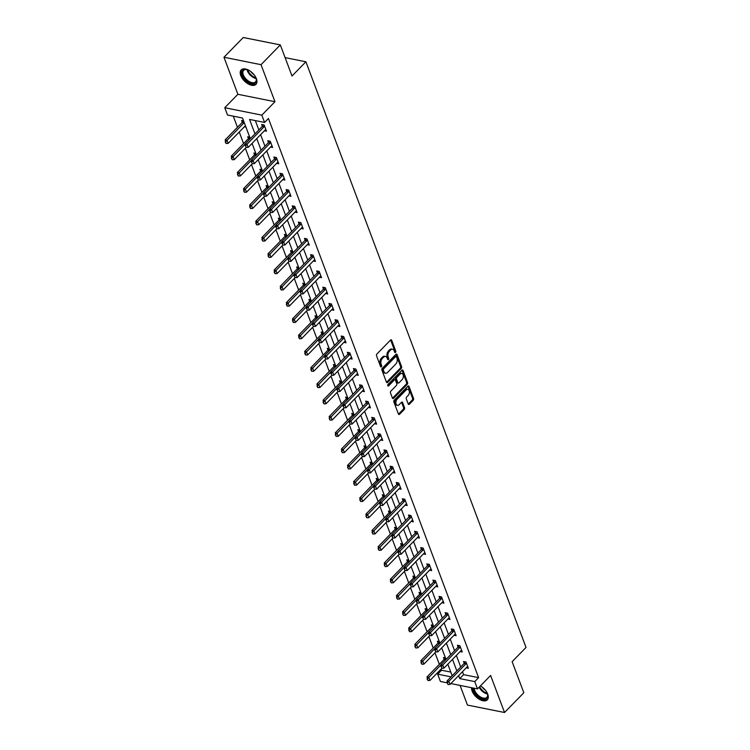<?xml version="1.0" encoding="UTF-8"?>
<svg xmlns="http://www.w3.org/2000/svg" width="750" height="750" viewBox="0 0 750 750"><rect width="100%" height="100%" fill="white"/><g stroke="black" fill="none" stroke-linecap="round" stroke-linejoin="round"><path stroke-width="1.12" d="M395.512 352.434A0.909 0.581 101.3 0 0 395.775 351.178L391.688 340.294A1.303 0.825 101.3 0 0 391.181 339.797A1.303 0.825 101.3 0 0 390.544 340.05L376.913 354.009A1.303 0.825 101.3 0 0 376.537 355.809L380.625 366.684A0.909 0.581 101.3 0 0 381.684 365.606L381.159 364.191A4.163 2.644 101.3 0 1 382.35 358.434L383.484 357.272A4.163 2.644 101.3 0 1 385.538 356.475A4.163 2.644 101.3 0 1 387.141 358.069L387.675 359.475A0.909 0.581 101.3 0 0 388.734 358.387L388.2 356.981A4.163 2.644 101.3 0 1 389.391 351.225L390.534 350.062A4.163 2.644 101.3 0 1 392.578 349.256A4.163 2.644 101.3 0 1 394.191 350.85L394.716 352.256A0.909 0.581 101.3 0 0 395.512 352.434M394.641 352.069A0.909 0.581 101.3 0 0 394.772 350.972L390.684 340.097A1.303 0.825 101.3 0 0 390.628 339.966M380.55 366.497A0.909 0.581 101.3 0 0 380.681 365.4L380.156 363.994L381.159 364.191M387.6 359.278A0.909 0.581 101.3 0 0 387.731 358.191L387.197 356.784L388.2 356.981M471.553 687.712A10.331 5.691 -135.7 0 0 472.106 691.059A10.331 5.691 -135.7 0 0 479.419 699.347A10.331 5.691 -135.7 0 0 487.312 699.834A10.331 5.691 -135.7 0 0 487.734 694.181A10.331 5.691 -135.7 0 0 480.431 685.894M256.388 78.703A10.331 5.691 -135.7 0 0 249.084 70.406A10.331 5.691 -135.7 0 0 241.191 69.919A10.331 5.691 -135.7 0 0 240.759 75.572A10.331 5.691 -135.7 0 0 248.072 83.859A10.331 5.691 -135.7 0 0 255.966 84.347A10.331 5.691 -135.7 0 0 256.388 78.703M408.225 403.978A1.303 0.825 101.3 0 0 408.731 404.475A1.303 0.825 101.3 0 0 409.369 404.222L413.194 400.303A1.303 0.825 101.3 0 0 413.569 398.503L409.022 386.428A1.303 0.825 101.3 0 0 408.525 385.922A1.303 0.825 101.3 0 0 407.887 386.175L394.247 400.134A1.303 0.825 101.3 0 0 393.872 401.934L398.419 414.019A1.303 0.825 101.3 0 0 398.916 414.516A1.303 0.825 101.3 0 0 399.562 414.272L404.184 409.537A1.303 0.825 101.3 0 0 404.55 407.738L402.609 402.562A1.303 0.825 101.3 0 0 402.103 402.066A1.303 0.825 101.3 0 0 401.466 402.319L399.178 404.662A3.478 2.212 101.3 0 1 397.462 405.338A3.478 2.212 101.3 0 1 395.878 402.816A3.478 2.212 101.3 0 1 397.116 399.188L406.097 389.991A3.478 2.212 101.3 0 1 407.803 389.325A3.478 2.212 101.3 0 1 409.387 391.847A3.478 2.212 101.3 0 1 408.15 395.475L406.659 397.003A1.303 0.825 101.3 0 0 406.284 398.803L408.225 403.978M462.478 671.7L463.575 674.644L478.603 677.644L474.75 681.6L477.488 688.903L450.872 683.569M280.322 44.916L261.028 64.678L223.969 57.253L243.263 37.5L280.322 44.916L292.013 76.003L305.906 61.781L526.031 647.428L512.137 661.659L523.828 692.747L504.534 712.5L490.613 675.469L477.488 688.903M223.969 57.253L237.881 94.294L274.95 101.709L261.028 64.678M274.95 101.709L261.825 115.144L264.572 122.447L249.544 119.438L254.981 133.884M478.603 677.644L268.434 118.491L264.572 122.447M401.222 368.466A1.303 0.825 101.3 0 0 401.597 366.666L397.059 354.581A1.303 0.825 101.3 0 0 396.553 354.084A1.303 0.825 101.3 0 0 395.916 354.328L382.275 368.297A1.303 0.825 101.3 0 0 381.909 370.097L386.447 382.172A1.303 0.825 101.3 0 0 386.953 382.678A1.303 0.825 101.3 0 0 387.591 382.425L401.222 368.466L400.228 368.259A1.303 0.825 101.3 0 0 400.594 366.459L396.056 354.375A1.303 0.825 101.3 0 0 396 354.253M403.041 370.5L407.587 382.584A1.303 0.825 101.3 0 1 407.213 384.384L393.572 398.344A1.303 0.825 101.3 0 1 392.934 398.597A1.303 0.825 101.3 0 1 392.428 398.1L390.487 392.925A1.303 0.825 101.3 0 1 390.863 391.125L396.394 385.463A1.303 0.825 101.3 0 0 396.759 383.663L395.475 380.231A1.303 0.825 101.3 0 0 394.969 379.734A1.303 0.825 101.3 0 0 394.331 379.988L388.575 385.884A0.909 0.581 101.3 0 1 388.031 384.45L401.897 370.256A1.303 0.825 101.3 0 1 402.534 370.003A1.303 0.825 101.3 0 1 403.041 370.5L402.037 370.303L406.584 382.387L407.587 382.584M460.078 685.416L467.466 705.084L504.534 712.5M305.906 61.781L285.103 57.619M255.328 120.591L258.844 129.938M260.616 134.662L264.956 146.213M266.728 150.938L271.069 162.487M272.85 167.213L277.191 178.763M278.962 183.478L283.303 195.028M285.084 199.753L289.425 211.303M291.197 216.028L295.538 227.578M297.319 232.303L301.659 243.853M303.431 248.578L307.772 260.128M309.553 264.853L313.894 276.403M315.666 281.128L320.006 292.678M321.788 297.403L326.128 308.953M327.9 313.669L332.241 325.228M334.022 329.944L338.363 341.494M340.134 346.219L344.475 357.769M346.256 362.494L350.597 374.044M352.369 378.769L356.709 390.319M358.481 395.044L362.831 406.594M364.603 411.319L368.944 422.869M370.716 427.594L375.066 439.144M376.837 443.869L381.178 455.419M382.95 460.134L387.291 471.684M389.072 476.409L393.412 487.959M395.184 492.684L399.525 504.234M401.306 508.959L405.647 520.509M407.419 525.234L411.759 536.784M413.541 541.509L417.881 553.059M419.653 557.784L423.994 569.334M425.775 574.059L430.116 585.609M431.887 590.325L436.228 601.875M438.009 606.6L442.35 618.15M444.122 622.875L448.463 634.425M450.244 639.15L454.584 650.7M456.356 655.425L460.697 666.975M264.384 130.8L266.503 131.231L264.15 124.969L261.647 124.462L262.341 126.319M270.497 147.075L272.625 147.497L270.272 141.244L267.759 140.738L268.463 142.594M276.619 163.35L278.738 163.772L276.384 157.519L273.881 157.012L274.575 158.869M282.731 179.625L284.85 180.047L282.506 173.794L279.994 173.287L280.697 175.134M288.853 195.9L290.972 196.322L288.619 190.059L286.116 189.562L286.809 191.409M294.966 212.175L297.084 212.597L294.731 206.334L292.228 205.838L292.922 207.684M301.088 228.45L303.206 228.872L300.853 222.609L298.35 222.112L299.044 223.959M307.2 244.716L309.319 245.147L306.966 238.884L304.462 238.387L305.156 240.234M313.322 260.991L315.441 261.422L313.087 255.159L310.584 254.653L311.278 256.509M319.434 277.266L321.553 277.688L319.2 271.434L316.697 270.928L317.391 272.784M325.556 293.541L327.675 293.962L325.322 287.709L322.819 287.203L323.512 289.059M331.669 309.816L333.788 310.238L331.434 303.984L328.931 303.478L329.625 305.325M337.781 326.091L339.909 326.512L337.556 320.25L335.053 319.753L335.747 321.6M343.903 342.366L346.022 342.787L343.669 336.525L341.166 336.028L341.859 337.875M350.016 358.641L352.144 359.062L349.791 352.8L347.288 352.303L347.981 354.15M356.137 374.906L358.256 375.338L355.903 369.075L353.4 368.578L354.094 370.425M362.25 391.181L364.378 391.613L362.025 385.35L359.522 384.853L360.216 386.7M368.372 407.456L370.491 407.887L368.137 401.625L365.634 401.119L366.328 402.975M374.484 423.731L376.613 424.153L374.259 417.9L371.747 417.394L372.45 419.25M380.606 440.006L382.725 440.428L380.372 434.175L377.869 433.669L378.562 435.516M386.719 456.281L388.847 456.703L386.494 450.45L383.981 449.944L384.684 451.791M392.841 472.556L394.959 472.978L392.606 466.716L390.103 466.219L390.797 468.066M398.953 488.831L401.072 489.253L398.728 482.991L396.216 482.494L396.919 484.341M405.075 505.106L407.194 505.528L404.841 499.266L402.338 498.769L403.031 500.616M411.188 521.372L413.306 521.803L410.953 515.541L408.45 515.044L409.153 516.891M417.309 537.647L419.428 538.078L417.075 531.816L414.572 531.309L415.266 533.166M423.422 553.922L425.541 554.344L423.188 548.091L420.684 547.584L421.378 549.441M429.544 570.197L431.663 570.619L429.309 564.366L426.806 563.859L427.5 565.716M435.656 586.472L437.775 586.894L435.422 580.641L432.919 580.134L433.612 581.981M441.778 602.747L443.897 603.169L441.544 596.906L439.041 596.409L439.734 598.256M447.891 619.022L450.009 619.444L447.656 613.181L445.153 612.684L445.847 614.531M454.003 635.297L456.131 635.719L453.778 629.456L451.275 628.959L451.969 630.806M460.125 651.562L462.244 651.994L459.891 645.731L457.387 645.234L458.081 647.081M466.238 667.837L468.366 668.269L466.012 662.006L463.509 661.5L464.203 663.356M233.287 116.184L237.469 127.294M239.241 132.019L243.581 143.569M245.363 148.294L249.703 159.844M251.475 164.569L255.816 176.119M257.597 180.844L261.938 192.394M263.709 197.119L268.05 208.669M269.822 213.394L274.172 224.944M275.944 229.659L280.284 241.209M282.056 245.934L286.406 257.484M288.178 262.209L292.519 273.759M294.291 278.484L298.631 290.034M300.413 294.759L304.753 306.309M306.525 311.034L310.866 322.584M312.647 327.309L316.988 338.859M318.759 343.584L323.1 355.134M324.881 359.85L329.222 371.409M330.994 376.125L335.334 387.675M337.116 392.4L341.456 403.95M343.228 408.675L347.569 420.225M349.35 424.95L353.691 436.5M355.463 441.225L359.803 452.775M361.584 457.5L365.925 469.05M367.697 473.775L372.037 485.325M373.819 490.05L378.159 501.6M379.931 506.316L384.272 517.866M386.044 522.591L390.394 534.141M392.166 538.866L396.506 550.416M398.278 555.141L402.628 566.691M404.4 571.416L408.741 582.966M410.512 587.691L414.853 599.241M416.634 603.966L420.975 615.516M422.747 620.241L427.087 631.791M428.869 636.506L433.209 648.056M434.981 652.781L439.322 664.331M441.103 669.056L441.544 670.228L450.787 672.075M243.6 120.853L241.613 120.459L242.306 122.306M244.35 126.797L245.953 127.116M249.713 137.128L247.725 136.734L248.428 138.581M255.834 153.403L253.847 153L254.541 154.856M261.947 169.678L259.959 169.275L260.653 171.131M268.059 185.953L266.081 185.55L266.775 187.406M274.181 202.219L272.194 201.825L272.887 203.672M280.294 218.494L278.316 218.1L279.009 219.947M286.416 234.769L284.428 234.375L285.122 236.222M292.528 251.044L290.55 250.65L291.244 252.497M298.65 267.319L296.663 266.925L297.356 268.772M304.762 283.594L302.784 283.2L303.478 285.047M310.884 299.869L308.897 299.466L309.591 301.322M316.997 316.144L315.019 315.741L315.712 317.597M323.119 332.419L321.131 332.016L321.825 333.863M329.231 348.684L327.253 348.291L327.947 350.138M335.353 364.959L333.366 364.566L334.059 366.412M341.466 381.234L339.478 380.841L340.181 382.688M347.587 397.509L345.6 397.116L346.294 398.962M353.7 413.784L351.713 413.391L352.416 415.238M359.822 430.059L357.834 429.656L358.528 431.512M365.934 446.334L363.947 445.931L364.65 447.787M372.056 462.609L370.069 462.206L370.763 464.062M378.169 478.875L376.181 478.481L376.875 480.328M384.281 495.15L382.303 494.756L382.997 496.603M390.403 511.425L388.416 511.031L389.109 512.878M396.516 527.7L394.537 527.306L395.231 529.153M402.638 543.975L400.65 543.581L401.344 545.428M408.75 560.25L406.772 559.847L407.466 561.703M414.872 576.525L412.884 576.122L413.578 577.978M420.984 592.8L419.006 592.397L419.7 594.253M427.106 609.066L425.119 608.672L425.812 610.519M433.219 625.341L431.241 624.947L431.934 626.794M439.341 641.616L437.353 641.222L438.047 643.069M445.453 657.891L443.475 657.497L444.169 659.344M447.103 682.819L440.428 681.478L437.681 674.175L451.05 676.856M441.544 670.228L437.681 674.175M250.294 138.684L242.531 118.031L227.513 115.022L224.766 107.719L261.825 115.144M237.881 94.294L224.766 107.719M458.616 675.647L459.722 678.591L474.75 681.6M256.753 138.609L261.094 150.159M262.875 154.884L267.216 166.434M268.988 171.159L273.328 182.709M275.109 187.434L279.45 198.984M281.222 203.709L285.562 215.259M287.344 219.984L291.684 231.534M293.456 236.259L297.797 247.809M299.578 252.525L303.919 264.075M305.691 268.8L310.031 280.35M311.812 285.075L316.153 296.625M317.925 301.35L322.266 312.9M324.037 317.625L328.387 329.175M330.159 333.9L334.5 345.45M336.272 350.175L340.622 361.725M342.394 366.45L346.734 378M348.506 382.716L352.847 394.275M354.628 398.991L358.969 410.541M360.741 415.266L365.081 426.816M366.863 431.541L371.203 443.091M372.975 447.816L377.316 459.366M379.097 464.091L383.438 475.641M385.209 480.366L389.55 491.916M391.331 496.641L395.672 508.191M397.444 512.906L401.784 524.466M403.566 529.181L407.906 540.731M409.678 545.456L414.019 557.006M415.8 561.731L420.141 573.281M421.913 578.006L426.253 589.556M428.034 594.281L432.375 605.831M434.147 610.556L438.488 622.106M440.259 626.831L444.609 638.381M446.381 643.106L450.722 654.656M452.494 659.372L456.844 670.922M452.156 675.722L447.816 664.172M446.044 659.447L441.694 647.897M439.922 643.172L435.581 631.622M433.809 626.897L429.469 615.347M427.688 610.622L423.347 599.072M421.575 594.347L417.234 582.797M415.453 578.081L411.112 566.531M409.341 561.806L405 550.256M403.219 545.531L398.878 533.981M397.106 529.256L392.766 517.706M390.984 512.981L386.644 501.431M384.872 496.706L380.531 485.156M378.75 480.431L374.409 468.881M372.638 464.156L368.297 452.606M366.516 447.891L362.175 436.331M360.403 431.616L356.062 420.066M354.281 415.341L349.941 403.791M348.169 399.066L343.828 387.516M342.056 382.791L337.706 371.241M335.934 366.516L331.594 354.966M329.822 350.241L325.472 338.691M323.7 333.966L319.359 322.416M317.587 317.7L313.247 306.141M311.466 301.425L307.125 289.875M305.353 285.15L301.012 273.6M299.231 268.875L294.891 257.325M293.119 252.6L288.778 241.05M286.997 236.325L282.656 224.775M280.884 220.05L276.544 208.5M274.762 203.775L270.422 192.225M268.65 187.5L264.309 175.95M262.528 171.234L258.188 159.684M256.416 154.959L252.075 143.409M463.575 674.644L459.722 678.591M392.578 349.256L391.575 349.059A4.163 2.644 101.3 0 0 389.531 349.856L390.534 350.062M387.197 356.784A4.163 2.644 101.3 0 1 388.397 351.019L389.531 349.856M385.538 356.475L384.534 356.269A4.163 2.644 101.3 0 0 382.481 357.075L383.484 357.272M380.156 363.994A4.163 2.644 101.3 0 1 381.347 358.238L382.481 357.075M386.503 382.303A1.303 0.825 101.3 0 0 386.588 382.219L400.228 368.259M396.422 356.794A0.909 0.581 101.3 0 0 395.616 356.616L383.653 368.869A0.909 0.581 101.3 0 0 383.391 370.134L383.944 371.616A4.163 2.644 101.3 0 0 385.556 373.209A4.163 2.644 101.3 0 0 387.6 372.413L395.784 364.031A4.163 2.644 101.3 0 0 396.975 358.275L396.422 356.794M396.066 356.447L395.062 356.241A0.909 0.581 101.3 0 0 394.622 356.419L395.616 356.616M385.556 373.209L384.553 373.012A4.163 2.644 101.3 0 1 382.941 371.419L382.387 369.928A0.909 0.581 101.3 0 1 382.65 368.672L394.622 356.419M392.484 398.222A1.303 0.825 101.3 0 0 392.569 398.147L406.209 384.188A1.303 0.825 101.3 0 0 406.584 382.387M394.969 379.734L393.966 379.537A1.303 0.825 101.3 0 0 393.328 379.791L387.722 385.528M402.131 379.594A3.478 2.212 101.3 0 0 403.369 375.966A3.478 2.212 101.3 0 0 401.784 373.444A3.478 2.212 101.3 0 0 400.069 374.109L396.909 377.353A1.303 0.825 101.3 0 0 396.534 379.153L397.828 382.575A1.303 0.825 101.3 0 0 398.325 383.081A1.303 0.825 101.3 0 0 398.962 382.828L402.131 379.594M401.784 373.444L400.781 373.238A3.478 2.212 101.3 0 0 399.066 373.912L400.069 374.109M398.325 383.081L397.322 382.875A1.303 0.825 101.3 0 1 396.825 382.378L395.531 378.947A1.303 0.825 101.3 0 1 395.906 377.147L399.066 373.912M407.803 389.325L406.8 389.128A3.478 2.212 101.3 0 0 405.094 389.794L406.097 389.991M397.462 405.338L396.459 405.131A3.478 2.212 101.3 0 1 394.875 402.609A3.478 2.212 101.3 0 1 396.112 398.991L405.094 389.794M398.475 414.15A1.303 0.825 101.3 0 0 398.559 414.066L403.181 409.341A1.303 0.825 101.3 0 0 403.547 407.541L401.606 402.366A1.303 0.825 101.3 0 0 401.55 402.244M408.281 404.1A1.303 0.825 101.3 0 0 408.366 404.025L412.191 400.106A1.303 0.825 101.3 0 0 412.566 398.306L408.028 386.222A1.303 0.825 101.3 0 0 407.972 386.1M243.197 120.778L242.362 122.213A1.322 0.844 -78.7 0 1 242.147 122.503L225.169 139.884L226.969 140.25L228.15 143.381L245.128 125.991A1.322 0.844 -78.7 0 1 245.381 125.803L245.447 125.766M225.216 141.844L226.097 143.475L225.169 139.884M244.209 122.494L244.172 122.578A1.322 0.844 -78.7 0 1 243.956 122.859L225.516 141.909M228.15 143.381L226.097 143.475M245.55 145.922L246.131 147.487L245.55 145.922L247.003 144.262L245.203 143.897L262.181 126.516A1.322 0.844 101.3 0 0 262.397 126.225L263.231 124.781M265.884 129.572L265.416 129.816A1.322 0.844 101.3 0 0 265.162 130.003L248.184 147.384L247.003 144.262L263.991 126.872A1.322 0.844 101.3 0 0 264.206 126.581L264.544 126M249.309 137.044L248.484 138.488A1.322 0.844 -78.7 0 1 248.269 138.778L231.291 156.159L233.091 156.525L234.262 159.656L246.15 147.478L248.184 147.384M245.203 143.897L245.25 145.856M255.525 76.866A8.934 4.931 44.3 0 1 256.266 78.863A8.934 4.931 44.3 0 1 254.869 83.278A8.934 4.931 44.3 0 1 244.659 78.853A8.934 4.931 44.3 0 1 243.516 69.731A8.934 4.931 44.3 0 1 246.666 69.488A8.934 4.931 44.3 0 1 248.681 70.181M256.181 78.534A8.278 4.566 44.3 0 1 246.994 69.562A8.278 4.566 -135.7 0 0 244.322 69.834A8.278 4.566 -135.7 0 0 243.656 70.322A8.278 4.566 -135.7 0 0 245.869 78.834A8.278 4.566 -135.7 0 0 254.831 82.378A8.278 4.566 -135.7 0 0 255.497 81.891A8.278 4.566 -135.7 0 0 256.191 78.572M253.959 74.606A6.516 3.591 44.3 0 1 250.978 71.691M241.716 69.488A10.256 5.653 -135.7 0 0 244.725 80.025A10.256 5.653 -135.7 0 0 255.703 84.281A10.256 5.653 -135.7 0 0 256.388 83.812M486.863 692.353A8.934 4.931 44.3 0 1 487.303 693.347A8.934 4.931 44.3 0 1 487.613 694.35A8.934 4.931 44.3 0 1 482.691 698.916A8.934 4.931 44.3 0 1 473.775 690.637A8.934 4.931 44.3 0 1 473.278 688.059M474.206 688.247A8.278 4.566 -135.7 0 0 474.666 690.337A8.278 4.566 -135.7 0 0 480.516 696.984A8.278 4.566 -135.7 0 0 486.844 697.378A8.278 4.566 -135.7 0 0 487.537 694.05A8.278 4.566 44.3 0 1 479.128 687.225M472.209 687.844A10.256 5.653 -135.7 0 0 472.772 690.431A10.256 5.653 -135.7 0 0 479.887 698.587A10.256 5.653 -135.7 0 0 487.734 699.3M485.306 690.094A6.516 3.591 44.3 0 1 482.325 687.178M231.328 158.119L232.219 159.75L231.291 156.159M245.213 144.113L231.628 158.184M234.262 159.656L232.219 159.75M255.431 153.319L254.597 154.763A1.322 0.844 -78.7 0 1 254.381 155.053L237.403 172.434L239.203 172.8L240.384 175.922L252.272 163.753M237.441 174.394L238.331 176.025L237.403 172.434M251.325 160.388L237.75 174.459M240.384 175.922L238.331 176.025M251.662 162.188L252.253 163.753L251.662 162.188L253.125 160.528L251.325 160.172L268.303 142.791A1.322 0.844 101.3 0 0 268.519 142.5L269.344 141.056M271.997 145.847L271.528 146.091A1.322 0.844 101.3 0 0 271.284 146.278L254.297 163.659L253.125 160.528L270.103 143.147A1.322 0.844 101.3 0 0 270.319 142.856L270.656 142.275M252.253 163.753L254.297 163.659M251.325 160.172L251.363 162.131M257.784 178.463L258.366 180.028L257.784 178.463L259.237 176.803L257.438 176.447L274.416 159.056A1.322 0.844 101.3 0 0 274.631 158.775L275.466 157.331M278.119 162.122L277.65 162.356A1.322 0.844 101.3 0 0 277.397 162.553L260.419 179.934L259.237 176.803L276.225 159.422A1.322 0.844 101.3 0 0 276.441 159.131L276.769 158.55M261.544 169.594L260.719 171.037A1.322 0.844 -78.7 0 1 260.503 171.328L243.516 188.709L245.325 189.066L246.497 192.197L258.384 180.028L260.419 179.934M257.438 176.447L257.484 178.406M243.562 190.669L244.453 192.291L243.516 188.709M257.447 176.662L243.863 190.725M246.497 192.197L244.453 192.291M267.666 185.869L266.831 187.312A1.322 0.844 -78.7 0 1 266.616 187.594L249.637 204.984L251.438 205.341L252.619 208.472L264.506 196.303M249.675 206.944L250.566 208.566L249.637 204.984M263.559 192.938L249.975 207M252.619 208.472L250.566 208.566M273.778 202.144L272.953 203.588A1.322 0.844 -78.7 0 1 272.738 203.869L255.75 221.259L257.559 221.616L258.731 224.747L270.619 212.578L269.709 210.956L270.3 212.522L272.653 212.484L289.631 195.103A1.322 0.844 101.3 0 1 289.884 194.906L290.353 194.672M255.797 223.219L256.688 224.841L255.75 221.259M269.681 209.213L256.097 223.275M258.731 224.747L256.688 224.841M263.897 194.738L264.488 196.303L263.897 194.738L265.359 193.078L263.559 192.722L280.538 175.331A1.322 0.844 101.3 0 0 280.753 175.05L281.578 173.606M284.231 178.397L283.762 178.631A1.322 0.844 101.3 0 0 283.519 178.828L266.531 196.209L265.359 193.078L282.338 175.697A1.322 0.844 101.3 0 0 282.553 175.406L282.891 174.825M264.488 196.303L266.531 196.209M263.559 192.722L263.597 194.681M270.019 211.013L271.472 209.353L269.672 208.997L286.65 191.606A1.322 0.844 101.3 0 0 286.866 191.316L287.7 189.881M272.653 212.484L271.472 209.353L288.459 191.972A1.322 0.844 101.3 0 0 288.666 191.681L289.003 191.1M269.672 208.997L269.709 210.956M276.131 227.287L276.722 228.853L276.131 227.287L277.594 225.628L275.784 225.262L292.772 207.881A1.322 0.844 101.3 0 0 292.987 207.591L293.812 206.156M296.466 210.947L295.997 211.181A1.322 0.844 101.3 0 0 295.744 211.369L278.766 228.759L277.594 225.628L294.572 208.247A1.322 0.844 101.3 0 0 294.788 207.956L295.125 207.375M276.722 228.853L278.766 228.759M275.784 225.262L275.831 227.231M282.244 243.562L282.834 245.128L282.244 243.562L283.706 241.903L281.906 241.537L298.884 224.156A1.322 0.844 101.3 0 0 299.1 223.866L299.934 222.431M302.587 227.222L302.119 227.456A1.322 0.844 101.3 0 0 301.866 227.644L284.887 245.034L283.706 241.903L300.684 224.512A1.322 0.844 101.3 0 0 300.9 224.231L301.238 223.641M286.012 234.694L285.188 236.128A1.322 0.844 -78.7 0 1 284.972 236.419L267.984 253.809L269.794 254.166L270.966 257.297L282.853 245.128L284.887 245.034M281.906 241.537L281.944 243.497M288.366 259.838L288.956 261.403L288.366 259.838L289.828 258.178L288.019 257.812L305.006 240.431A1.322 0.844 101.3 0 0 305.222 240.141L306.047 238.697M308.7 243.488L308.231 243.731A1.322 0.844 101.3 0 0 307.978 243.919L291 261.309L289.828 258.178L306.806 240.787A1.322 0.844 101.3 0 0 307.022 240.506L307.359 239.916M288.956 261.403L291 261.309M288.019 257.812L288.066 259.772M294.478 276.112L295.069 277.678L294.478 276.112L295.941 274.453L294.141 274.088L311.119 256.706A1.322 0.844 101.3 0 0 311.334 256.416L312.169 254.972M314.822 259.762L314.353 260.006A1.322 0.844 101.3 0 0 314.1 260.194L297.122 277.575L295.941 274.453L312.919 257.062A1.322 0.844 101.3 0 0 313.134 256.772L313.472 256.191M298.247 267.234L297.413 268.678A1.322 0.844 -78.7 0 1 297.197 268.969L280.219 286.35L282.028 286.716L283.2 289.847L295.087 277.669L297.122 277.575M294.141 274.088L294.178 276.047M300.6 292.387L301.191 293.944L300.6 292.387L302.062 290.728L300.253 290.363L317.241 272.981A1.322 0.844 101.3 0 0 317.456 272.691L318.281 271.247M320.934 276.038L320.466 276.281A1.322 0.844 101.3 0 0 320.212 276.469L303.234 293.85L302.062 290.728L319.041 273.337A1.322 0.844 101.3 0 0 319.256 273.047L319.594 272.466M301.191 293.944L303.234 293.85M300.253 290.363L300.3 292.322M306.713 308.653L307.303 310.219L306.713 308.653L308.175 306.994L306.375 306.637L323.353 289.247A1.322 0.844 101.3 0 0 323.569 288.966L324.403 287.522M327.056 292.312L326.588 292.547A1.322 0.844 101.3 0 0 326.334 292.744L309.356 310.125L308.175 306.994L325.153 289.613A1.322 0.844 101.3 0 0 325.369 289.322L325.706 288.741M310.481 299.784L309.647 301.228A1.322 0.844 -78.7 0 1 309.431 301.519L292.453 318.9L294.262 319.266L295.434 322.387L307.322 310.219L309.356 310.125M306.375 306.637L306.412 308.597M312.834 324.928L313.425 326.494L312.834 324.928L314.297 323.269L312.488 322.913L329.466 305.522A1.322 0.844 101.3 0 0 329.681 305.241L330.516 303.797M333.169 308.588L332.7 308.822A1.322 0.844 101.3 0 0 332.447 309.019L315.469 326.4L314.297 323.269L331.275 305.887A1.322 0.844 101.3 0 0 331.491 305.597L331.828 305.016M313.425 326.494L315.469 326.4M312.488 322.913L312.534 324.872M318.947 341.203L319.537 342.769L318.947 341.203L320.409 339.544L318.609 339.188L335.587 321.797A1.322 0.844 101.3 0 0 335.803 321.506L336.637 320.072M339.281 324.862L338.822 325.097A1.322 0.844 101.3 0 0 338.569 325.294L321.591 342.675L320.409 339.544L337.387 322.162A1.322 0.844 101.3 0 0 337.603 321.872L337.941 321.291M322.716 332.334L321.881 333.778A1.322 0.844 -78.7 0 1 321.666 334.059L304.688 351.45L306.497 351.806L307.669 354.938L319.556 342.769L321.591 342.675M318.609 339.188L318.647 341.147M325.069 357.478L325.659 359.044L325.069 357.478L326.531 355.819L324.722 355.463L341.7 338.072A1.322 0.844 101.3 0 0 341.916 337.781L342.75 336.347M345.403 341.137L344.934 341.372A1.322 0.844 101.3 0 0 344.681 341.559L327.703 358.95L326.531 355.819L343.509 338.438A1.322 0.844 101.3 0 0 343.725 338.147L344.062 337.566M325.659 359.044L327.703 358.95M324.722 355.463L324.769 357.422M331.181 373.753L331.772 375.319L331.181 373.753L332.644 372.094L330.844 371.728L347.822 354.347A1.322 0.844 101.3 0 0 348.038 354.056L348.872 352.622M351.516 357.413L351.056 357.647A1.322 0.844 101.3 0 0 350.803 357.834L333.825 375.225L332.644 372.094L349.622 354.703A1.322 0.844 101.3 0 0 349.838 354.422L350.175 353.831M334.95 364.884L334.116 366.319A1.322 0.844 -78.7 0 1 333.9 366.609L316.922 384L318.722 384.356L319.903 387.488L331.791 375.319L333.825 375.225M330.844 371.728L330.881 373.688M337.303 390.028L337.894 391.594L337.303 390.028L338.766 388.369L336.956 388.003L353.934 370.622A1.322 0.844 101.3 0 0 354.15 370.331L354.984 368.888M357.638 373.678L357.169 373.922A1.322 0.844 101.3 0 0 356.916 374.109L339.938 391.5L338.766 388.369L355.744 370.978A1.322 0.844 101.3 0 0 355.959 370.697L356.297 370.106M337.894 391.594L339.938 391.5M336.956 388.003L337.003 389.962M343.416 406.303L344.006 407.869L343.416 406.303L344.878 404.644L343.078 404.278L360.056 386.897A1.322 0.844 101.3 0 0 360.272 386.606L361.097 385.162M363.75 389.953L363.291 390.197A1.322 0.844 101.3 0 0 363.038 390.384L346.059 407.766L344.878 404.644L361.856 387.253A1.322 0.844 101.3 0 0 362.072 386.962L362.409 386.381M347.184 397.425L346.35 398.869A1.322 0.844 -78.7 0 1 346.134 399.159L329.156 416.541L330.956 416.906L332.137 420.038L344.025 407.859L346.059 407.766M343.078 404.278L343.116 406.238M349.537 422.578L350.119 424.134L349.537 422.578L351 420.919L349.191 420.553L366.169 403.172A1.322 0.844 101.3 0 0 366.384 402.881L367.219 401.438M369.872 406.228L369.403 406.472A1.322 0.844 101.3 0 0 369.15 406.659L352.172 424.041L351 420.919L367.978 403.528A1.322 0.844 101.3 0 0 368.194 403.238L368.531 402.656M350.119 424.134L352.172 424.041M349.191 420.553L349.237 422.512M355.65 438.844L356.241 440.409L355.65 438.844L357.113 437.184L355.312 436.828L372.291 419.447A1.322 0.844 101.3 0 0 372.506 419.156L373.331 417.712M375.984 422.503L375.525 422.747A1.322 0.844 101.3 0 0 375.272 422.934L358.284 440.316L357.113 437.184L374.091 419.803A1.322 0.844 101.3 0 0 374.306 419.513L374.644 418.931M359.419 429.975L358.584 431.419A1.322 0.844 -78.7 0 1 358.369 431.709L341.391 449.091L343.191 449.456L344.372 452.578L356.259 440.409L358.284 440.316M355.312 436.828L355.35 438.788M361.772 455.119L362.353 456.684L361.772 455.119L363.225 453.459L361.425 453.103L378.403 435.712A1.322 0.844 101.3 0 0 378.619 435.431L379.453 433.988M382.106 438.778L381.637 439.012A1.322 0.844 101.3 0 0 381.384 439.209L364.406 456.591L363.225 453.459L380.212 436.078A1.322 0.844 101.3 0 0 380.428 435.787L380.766 435.206M362.353 456.684L364.406 456.591M361.425 453.103L361.472 455.062M367.884 471.394L368.475 472.959L367.884 471.394L369.347 469.734L367.547 469.378L384.525 451.988A1.322 0.844 101.3 0 0 384.741 451.706L385.566 450.262M388.219 455.053L387.75 455.287A1.322 0.844 101.3 0 0 387.506 455.484L370.519 472.866L369.347 469.734L386.325 452.353A1.322 0.844 101.3 0 0 386.541 452.062L386.878 451.481M371.653 462.525L370.819 463.969A1.322 0.844 -78.7 0 1 370.603 464.25L353.625 481.641L355.425 481.997L356.606 485.128L368.494 472.959L370.519 472.866M367.547 469.378L367.584 471.337M374.006 487.669L374.587 489.234L374.006 487.669L375.459 486.009L373.659 485.653L390.637 468.263A1.322 0.844 101.3 0 0 390.853 467.972L391.688 466.537M394.341 471.328L393.872 471.562A1.322 0.844 101.3 0 0 393.619 471.75L376.641 489.141L375.459 486.009L392.447 468.628A1.322 0.844 101.3 0 0 392.662 468.337L392.991 467.756M374.587 489.234L376.641 489.141M373.659 485.653L373.706 487.613M279.9 218.419L279.066 219.853A1.322 0.844 -78.7 0 1 278.85 220.144L261.872 237.534L263.672 237.891L264.853 241.022L276.741 228.853M261.909 239.494L262.8 241.116L261.872 237.534M275.794 225.488L262.209 239.55M264.853 241.022L262.8 241.116M268.031 255.769L268.922 257.391L267.984 253.809M281.906 241.753L268.331 255.825M270.966 257.297L268.922 257.391M292.134 250.969L291.3 252.403A1.322 0.844 -78.7 0 1 291.084 252.694L274.106 270.075L275.906 270.441L277.087 273.572L288.975 261.403M274.144 272.034L275.034 273.666L274.106 270.075M288.028 258.028L274.444 272.1M277.087 273.572L275.034 273.666M280.266 288.309L281.156 289.941L280.219 286.35M294.141 274.303L280.566 288.375M283.2 289.847L281.156 289.941M304.369 283.509L303.534 284.953A1.322 0.844 -78.7 0 1 303.319 285.244L286.341 302.625L288.141 302.991L289.322 306.112L301.2 293.944M286.378 304.584L287.269 306.216L286.341 302.625M300.262 290.578L286.678 304.65M289.322 306.112L287.269 306.216M292.5 320.859L293.391 322.481L292.453 318.9M306.375 306.853L292.8 320.925M295.434 322.387L293.391 322.481M316.594 316.059L315.769 317.503A1.322 0.844 -78.7 0 1 315.553 317.784L298.575 335.175L300.375 335.531L301.556 338.663L313.434 326.494M298.612 337.134L299.503 338.756L298.575 335.175M312.497 323.128L298.912 337.191M301.556 338.663L299.503 338.756M304.734 353.409L305.616 355.031L304.688 351.45M318.609 339.403L305.034 353.466M307.669 354.938L305.616 355.031M328.828 348.609L328.003 350.044A1.322 0.844 -78.7 0 1 327.787 350.334L310.809 367.725L312.609 368.081L313.781 371.212L325.669 359.044M310.847 369.684L311.737 371.306L310.809 367.725M324.731 355.678L311.147 369.741M313.781 371.212L311.737 371.306M316.969 385.959L317.85 387.581L316.922 384M330.844 371.944L317.269 386.016M319.903 387.488L317.85 387.581M341.062 381.159L340.238 382.594A1.322 0.844 -78.7 0 1 340.022 382.884L323.044 400.266L324.844 400.631L326.016 403.762L337.903 391.594M323.081 402.234L323.972 403.856L323.044 400.266M336.966 388.219L323.381 402.291M326.016 403.762L323.972 403.856M329.203 418.5L330.084 420.131L329.156 416.541M343.078 404.494L329.503 418.566M332.137 420.038L330.084 420.131M353.297 413.7L352.472 415.144A1.322 0.844 -78.7 0 1 352.256 415.434L335.278 432.816L337.078 433.181L338.25 436.312L350.138 424.134M335.316 434.775L336.206 436.406L335.278 432.816M349.2 420.769L335.616 434.841M338.25 436.312L336.206 436.406M341.438 451.05L342.319 452.672L341.391 449.091M355.312 437.044L341.737 451.116M344.372 452.578L342.319 452.672M365.531 446.25L364.706 447.694A1.322 0.844 -78.7 0 1 364.491 447.984L347.512 465.366L349.312 465.722L350.484 468.853L362.372 456.684M347.55 467.325L348.441 468.947L347.512 465.366M361.434 453.319L347.85 467.381M350.484 468.853L348.441 468.947M353.663 483.6L354.553 485.222L353.625 481.641M367.547 469.594L353.972 483.656M356.606 485.128L354.553 485.222M377.766 478.8L376.941 480.244A1.322 0.844 -78.7 0 1 376.725 480.525L359.738 497.916L361.547 498.272L362.719 501.403L374.606 489.234M359.784 499.875L360.675 501.497L359.738 497.916M373.669 485.869L360.084 499.931M362.719 501.403L360.675 501.497M383.888 495.075L383.053 496.509A1.322 0.844 -78.7 0 1 382.838 496.8L365.859 514.191L367.659 514.547L368.841 517.678L380.728 505.509L379.819 503.888L380.409 505.444L382.753 505.416L399.741 488.025A1.322 0.844 101.3 0 1 399.984 487.838L400.453 487.603M365.897 516.15L366.788 517.772L365.859 514.191M379.781 502.134L366.197 516.206M368.841 517.678L366.788 517.772M390 511.35L389.175 512.784A1.322 0.844 -78.7 0 1 388.959 513.075L371.972 530.456L373.781 530.822L374.953 533.953L386.841 521.784M372.019 532.425L372.909 534.047L371.972 530.456M385.903 518.409L372.319 532.481M374.953 533.953L372.909 534.047M396.122 527.625L395.287 529.059A1.322 0.844 -78.7 0 1 395.072 529.35L378.094 546.731L379.894 547.097L381.075 550.228L392.963 538.059L392.053 536.428L392.644 537.994L394.988 537.966L411.966 520.575A1.322 0.844 101.3 0 1 412.219 520.388L412.688 520.144M378.131 548.691L379.022 550.322L378.094 546.731M392.016 534.684L378.431 548.756M381.075 550.228L379.022 550.322M402.234 543.891L401.409 545.334A1.322 0.844 -78.7 0 1 401.194 545.625L384.206 563.006L386.016 563.372L387.188 566.503L399.075 554.325M384.253 564.966L385.144 566.597L384.206 563.006M398.128 550.959L384.553 565.031M387.188 566.503L385.144 566.597M408.356 560.166L407.522 561.609A1.322 0.844 -78.7 0 1 407.306 561.9L390.328 579.281L392.128 579.647L393.309 582.769L405.197 570.6L404.288 568.978L404.878 570.544L407.222 570.506L424.2 553.125A1.322 0.844 101.3 0 1 424.453 552.938L424.922 552.694M390.366 581.241L391.256 582.872L390.328 579.281M404.25 567.234L390.666 581.306M393.309 582.769L391.256 582.872M414.469 576.441L413.634 577.884A1.322 0.844 -78.7 0 1 413.419 578.175L396.441 595.556L398.25 595.913L399.422 599.044L411.309 586.875M396.488 597.516L397.378 599.138L396.441 595.556M410.363 583.509L396.788 597.572M399.422 599.044L397.378 599.138M420.591 592.716L419.756 594.159A1.322 0.844 -78.7 0 1 419.541 594.441L402.562 611.831L404.363 612.188L405.544 615.319L417.422 603.15L416.522 601.528L417.113 603.094L419.456 603.056L436.434 585.675A1.322 0.844 101.3 0 1 436.688 585.478L437.156 585.244M402.6 613.791L403.491 615.413L402.562 611.831M416.484 599.784L402.9 613.847M405.544 615.319L403.491 615.413M426.703 608.991L425.869 610.434A1.322 0.844 -78.7 0 1 425.653 610.716L408.675 628.106L410.484 628.462L411.656 631.594L423.544 619.425M408.722 630.066L409.613 631.688L408.675 628.106M422.597 616.059L409.022 630.122M411.656 631.594L409.613 631.688M380.119 503.944L381.581 502.284L379.781 501.919L396.759 484.538A1.322 0.844 101.3 0 0 396.975 484.247L397.8 482.812M382.753 505.416L381.581 502.284L398.559 484.903A1.322 0.844 101.3 0 0 398.775 484.612L399.113 484.022M379.781 501.919L379.819 503.888M386.241 520.219L386.822 521.784L386.241 520.219L387.694 518.559L385.894 518.194L402.872 500.813A1.322 0.844 101.3 0 0 403.087 500.522L403.922 499.078M406.575 503.869L406.106 504.113A1.322 0.844 101.3 0 0 405.853 504.3L388.875 521.691L387.694 518.559L404.681 501.169A1.322 0.844 101.3 0 0 404.897 500.887L405.225 500.297M386.822 521.784L388.875 521.691M385.894 518.194L385.941 520.153M392.353 536.494L393.816 534.834L392.006 534.469L408.994 517.087A1.322 0.844 101.3 0 0 409.209 516.797L410.034 515.353M394.988 537.966L393.816 534.834L410.794 517.444A1.322 0.844 101.3 0 0 411.009 517.163L411.347 516.572M392.006 534.469L392.053 536.428M398.475 552.769L399.056 554.325L398.475 552.769L399.928 551.109L398.128 550.744L415.106 533.362A1.322 0.844 101.3 0 0 415.322 533.072L416.156 531.628M418.809 536.419L418.341 536.663A1.322 0.844 101.3 0 0 418.087 536.85L401.109 554.231L399.928 551.109L416.906 533.719A1.322 0.844 101.3 0 0 417.122 533.428L417.459 532.847M399.056 554.325L401.109 554.231M398.128 550.744L398.166 552.703M404.587 569.034L406.05 567.375L404.241 567.019L421.228 549.637A1.322 0.844 101.3 0 0 421.444 549.347L422.269 547.903M407.222 570.506L406.05 567.375L423.028 549.994A1.322 0.844 101.3 0 0 423.244 549.703L423.581 549.122M404.241 567.019L404.288 568.978M410.7 585.309L411.291 586.875L410.7 585.309L412.162 583.65L410.363 583.294L427.341 565.903A1.322 0.844 101.3 0 0 427.556 565.622L428.391 564.178M431.044 568.969L430.575 569.203A1.322 0.844 101.3 0 0 430.322 569.4L413.344 586.781L412.162 583.65L429.141 566.269A1.322 0.844 101.3 0 0 429.356 565.978L429.694 565.397M411.291 586.875L413.344 586.781M410.363 583.294L410.4 585.253M416.822 601.584L418.284 599.925L416.475 599.569L433.463 582.178A1.322 0.844 101.3 0 0 433.678 581.897L434.503 580.453M419.456 603.056L418.284 599.925L435.262 582.544A1.322 0.844 101.3 0 0 435.478 582.253L435.816 581.672M416.475 599.569L416.522 601.528M422.934 617.859L423.525 619.425L422.934 617.859L424.397 616.2L422.597 615.844L439.575 598.453A1.322 0.844 101.3 0 0 439.791 598.162L440.625 596.728M443.278 601.519L442.809 601.753A1.322 0.844 101.3 0 0 442.556 601.95L425.578 619.331L424.397 616.2L441.375 598.819A1.322 0.844 101.3 0 0 441.591 598.528L441.928 597.947M423.525 619.425L425.578 619.331M422.597 615.844L422.634 617.803M429.056 634.134L429.647 635.7L429.056 634.134L430.519 632.475L428.709 632.109L445.697 614.728A1.322 0.844 101.3 0 0 445.903 614.438L446.737 613.003M449.391 617.794L448.922 618.028A1.322 0.844 101.3 0 0 448.669 618.216L431.691 635.606L430.519 632.475L447.497 615.094A1.322 0.844 101.3 0 0 447.712 614.803L448.05 614.222M432.825 625.266L431.991 626.7A1.322 0.844 -78.7 0 1 431.775 626.991L414.797 644.381L416.597 644.738L417.778 647.869L429.656 635.7L431.691 635.606M428.709 632.109L428.756 634.078M414.834 646.341L415.725 647.962L414.797 644.381M428.719 632.334L415.134 646.397M417.778 647.869L415.725 647.962M435.169 650.409L435.759 651.975L435.169 650.409L436.631 648.75L434.831 648.384L451.809 631.003A1.322 0.844 101.3 0 0 452.025 630.712L452.859 629.278M455.503 634.069L455.044 634.303A1.322 0.844 101.3 0 0 454.791 634.491L437.812 651.881L436.631 648.75L453.609 631.359A1.322 0.844 101.3 0 0 453.825 631.078L454.163 630.487M435.759 651.975L437.812 651.881M434.831 648.384L434.869 650.344M438.938 641.541L438.103 642.975A1.322 0.844 -78.7 0 1 437.887 643.266L420.909 660.656L422.719 661.013L423.891 664.144L435.778 651.975M420.956 662.616L421.847 664.237L420.909 660.656M434.831 648.6L421.256 662.672M423.891 664.144L421.847 664.237M441.291 666.684L441.881 668.25L441.291 666.684L442.753 665.025L440.944 664.659L457.922 647.278A1.322 0.844 101.3 0 0 458.137 646.987L458.972 645.544M461.625 650.334L461.156 650.578A1.322 0.844 101.3 0 0 460.903 650.766L443.925 668.156L442.753 665.025L459.731 647.634A1.322 0.844 101.3 0 0 459.947 647.353L460.284 646.763M445.05 657.816L444.225 659.25A1.322 0.844 -78.7 0 1 444.009 659.541L427.031 676.922L428.831 677.288L430.012 680.419L441.891 668.25L443.925 668.156M440.944 664.659L440.991 666.619M427.069 678.881L427.959 680.513L427.031 676.922M440.953 664.875L427.369 678.947M430.012 680.419L427.959 680.513M447.403 682.959L447.994 684.525L447.403 682.959L448.866 681.3L447.066 680.934L464.044 663.553A1.322 0.844 101.3 0 0 464.259 663.263L465.094 661.819M467.738 666.609L467.278 666.853A1.322 0.844 101.3 0 0 467.025 667.041L450.047 684.422L448.866 681.3L465.844 663.909A1.322 0.844 101.3 0 0 466.059 663.619L466.397 663.038M447.994 684.525L450.047 684.422M447.066 680.934L447.103 682.894M394.772 350.972L395.775 351.178M380.681 365.4L381.684 365.606M387.731 358.191L388.734 358.387M388.397 351.019L389.391 351.225M381.347 358.238L382.35 358.434M390.684 340.097L391.688 340.294M386.588 382.219L387.591 382.425M396.056 354.375L397.059 354.581M400.594 366.459L401.597 366.666M382.65 368.672L383.653 368.869M382.387 369.928L383.391 370.134M382.941 371.419L383.944 371.616M406.209 384.188L407.213 384.384M392.569 398.147L393.572 398.344M393.328 379.791L394.331 379.988M387.778 385.725L388.575 385.884M395.906 377.147L396.909 377.353M395.531 378.947L396.534 379.153M396.825 382.378L397.828 382.575M396.112 398.991L397.116 399.188M401.606 402.366L402.609 402.562M403.547 407.541L404.55 407.738M403.181 409.341L404.184 409.537M398.559 414.066L399.562 414.272M408.028 386.222L409.022 386.428M412.566 398.306L413.569 398.503M412.191 400.106L413.194 400.303M408.366 404.025L409.369 404.222M242.147 122.503L243.956 122.859M242.362 122.213L244.172 122.578M264.206 126.581L262.397 126.225M263.991 126.872L262.181 126.516M247.725 69.787A8.006 4.416 -135.7 0 0 255.938 77.812M479.634 686.709A8.006 4.416 -135.7 0 0 487.284 693.291M248.269 138.778L249.891 139.097M248.484 138.488L250.162 138.825M254.381 155.053L256.003 155.372M254.597 154.763L256.275 155.1M270.319 142.856L268.519 142.5M270.103 143.147L268.303 142.791M276.441 159.131L274.631 158.775M276.225 159.422L274.416 159.056M260.503 171.328L262.125 171.647M260.719 171.037L262.397 171.375M266.616 187.594L268.238 187.922M266.831 187.312L268.509 187.65M272.738 203.869L274.359 204.197M272.953 203.588L274.631 203.916M282.553 175.406L280.753 175.05M282.338 175.697L280.538 175.331M288.666 191.681L286.866 191.316M288.459 191.972L286.65 191.606M294.788 207.956L292.987 207.591M294.572 208.247L292.772 207.881M300.9 224.231L299.1 223.866M300.684 224.512L298.884 224.156M307.022 240.506L305.222 240.141M306.806 240.787L305.006 240.431M313.134 256.772L311.334 256.416M312.919 257.062L311.119 256.706M319.256 273.047L317.456 272.691M319.041 273.337L317.241 272.981M325.369 289.322L323.569 288.966M325.153 289.613L323.353 289.247M331.491 305.597L329.681 305.241M331.275 305.887L329.466 305.522M337.603 321.872L335.803 321.506M337.387 322.162L335.587 321.797M343.725 338.147L341.916 337.781M343.509 338.438L341.7 338.072M349.838 354.422L348.038 354.056M349.622 354.703L347.822 354.347M355.959 370.697L354.15 370.331M355.744 370.978L353.934 370.622M362.072 386.962L360.272 386.606M361.856 387.253L360.056 386.897M368.194 403.238L366.384 402.881M367.978 403.528L366.169 403.172M374.306 419.513L372.506 419.156M374.091 419.803L372.291 419.447M380.428 435.787L378.619 435.431M380.212 436.078L378.403 435.712M386.541 452.062L384.741 451.706M386.325 452.353L384.525 451.988M392.662 468.337L390.853 467.972M392.447 468.628L390.637 468.263M278.85 220.144L280.472 220.472M279.066 219.853L280.744 220.191M284.972 236.419L286.594 236.747M285.188 236.128L286.866 236.466M291.084 252.694L292.706 253.022M291.3 252.403L292.978 252.741M297.197 268.969L298.828 269.297M297.413 268.678L299.1 269.016M303.319 285.244L304.941 285.562M303.534 284.953L305.212 285.291M309.431 301.519L311.062 301.837M309.647 301.228L311.325 301.566M315.553 317.784L317.175 318.113M315.769 317.503L317.447 317.841M321.666 334.059L323.297 334.387M321.881 333.778L323.559 334.106M327.787 350.334L329.409 350.663M328.003 350.044L329.681 350.381M333.9 366.609L335.522 366.938M334.116 366.319L335.794 366.656M340.022 382.884L341.644 383.212M340.238 382.594L341.916 382.931M346.134 399.159L347.756 399.488M346.35 398.869L348.028 399.206M352.256 415.434L353.878 415.753M352.472 415.144L354.15 415.481M358.369 431.709L359.991 432.028M358.584 431.419L360.262 431.756M364.491 447.984L366.112 448.303M364.706 447.694L366.384 448.031M370.603 464.25L372.225 464.578M370.819 463.969L372.497 464.297M376.725 480.525L378.347 480.853M376.941 480.244L378.619 480.572M382.838 496.8L384.459 497.128M383.053 496.509L384.731 496.847M388.959 513.075L390.581 513.403M389.175 512.784L390.853 513.122M395.072 529.35L396.694 529.678M395.287 529.059L396.966 529.397M401.194 545.625L402.816 545.944M401.409 545.334L403.087 545.672M407.306 561.9L408.928 562.219M407.522 561.609L409.2 561.947M413.419 578.175L415.05 578.494M413.634 577.884L415.322 578.222M419.541 594.441L421.163 594.769M419.756 594.159L421.434 594.497M425.653 610.716L427.284 611.044M425.869 610.434L427.547 610.763M398.775 484.612L396.975 484.247M398.559 484.903L396.759 484.538M404.897 500.887L403.087 500.522M404.681 501.169L402.872 500.813M411.009 517.163L409.209 516.797M410.794 517.444L408.994 517.087M417.122 533.428L415.322 533.072M416.906 533.719L415.106 533.362M423.244 549.703L421.444 549.347M423.028 549.994L421.228 549.637M429.356 565.978L427.556 565.622M429.141 566.269L427.341 565.903M435.478 582.253L433.678 581.897M435.262 582.544L433.463 582.178M441.591 598.528L439.791 598.162M441.375 598.819L439.575 598.453M447.712 614.803L445.903 614.438M447.497 615.094L445.697 614.728M431.775 626.991L433.397 627.319M431.991 626.7L433.669 627.038M453.825 631.078L452.025 630.712M453.609 631.359L451.809 631.003M437.887 643.266L439.519 643.594M438.103 642.975L439.781 643.312M459.947 647.353L458.137 646.987M459.731 647.634L457.922 647.278M444.009 659.541L445.631 659.869M444.225 659.25L445.903 659.587M466.059 663.619L464.259 663.263M465.844 663.909L464.044 663.553"/></g></svg>
